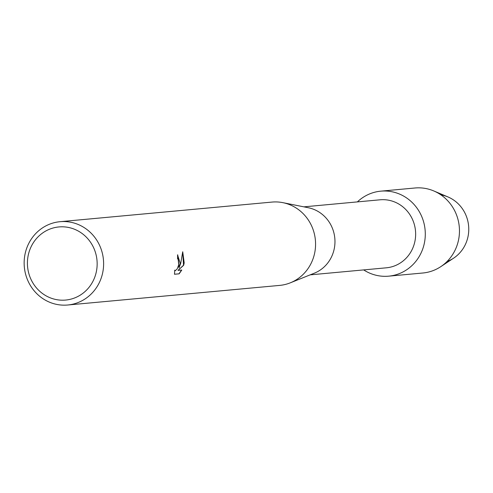 <?xml version="1.0" encoding="UTF-8"?>
<svg xmlns="http://www.w3.org/2000/svg" width="493" height="493" viewBox="0 0 493 493"><rect width="100%" height="100%" fill="white"/><g stroke="black" fill="none" stroke-linecap="round" stroke-linejoin="round"><path stroke-width="0.74" d="M440.927 194.883A34.492 32.748 84.7 0 1 468.35 234.717A34.492 32.748 84.7 0 1 447.089 261.475M303.861 206.85L380.06 199.801A34.153 32.427 84.7 0 1 415.235 239.543A34.153 32.427 84.7 0 1 386.352 267.81L310.152 274.86M424.781 240.837A42.688 40.531 84.7 0 1 363.68 269.905A42.688 40.531 84.7 0 0 388.681 276.166A42.688 40.531 84.7 0 0 424.781 240.837A42.688 40.531 84.7 0 0 404.001 196.3A42.688 40.531 84.7 0 0 357.388 201.896A42.688 40.531 84.7 0 1 380.818 191.155A42.688 40.531 84.7 0 1 424.781 240.837M60.029 221.696L271.982 202.081A41.837 39.717 84.7 0 1 282.89 202.66L308.291 207.732A34.153 32.427 84.7 0 1 334.556 247.011A34.153 32.427 84.7 0 1 314.343 273.177L290.309 282.828A41.837 39.717 84.7 0 1 279.691 285.398L67.738 305.007A41.837 39.717 84.7 0 1 24.65 256.317A41.837 39.717 84.7 0 1 60.029 221.696A41.837 39.717 84.7 0 1 103.117 270.38A41.837 39.717 84.7 0 1 67.738 305.007M282.89 202.66A41.837 39.717 84.7 0 1 315.07 250.771A41.837 39.717 84.7 0 1 290.309 282.828M180.185 263.25L179.021 267.945L180.74 263.2L182.724 251.763L184.191 262.88L183.673 265.265L178.01 270.386L181.775 270.041L179.138 273.825L174.491 274.256L174.75 270.115L175.391 270.645L177.246 268.833L178.768 264.649L178.374 259.417L177.554 258.856A41.837 39.717 -95.3 0 0 177.548 254.85L180.185 263.25M96.714 269.671A36.71 34.855 84.7 0 1 56.744 299.676A36.71 34.855 84.7 0 1 27.855 257.328A36.71 34.855 84.7 0 1 67.818 227.322A36.71 34.855 84.7 0 1 96.714 269.671M174.491 274.213L179.138 273.831M177.745 254.85L179.021 267.945M175.163 270.62L174.719 270.355M178.971 273.794L181.584 270.059M178.01 270.386L183.513 265.24L182.712 252.034M380.818 191.155L414.983 187.993A42.688 40.531 84.7 0 1 433.717 190.92L447.958 196.941A34.492 32.748 84.7 0 1 468.35 234.717A34.492 32.748 84.7 0 1 453.622 258.159L440.73 266.688A42.688 40.531 84.7 0 1 422.852 273.005L388.681 276.166M433.717 190.92A42.688 40.531 84.7 0 1 458.952 237.675A42.688 40.531 84.7 0 1 440.73 266.688"/></g></svg>
